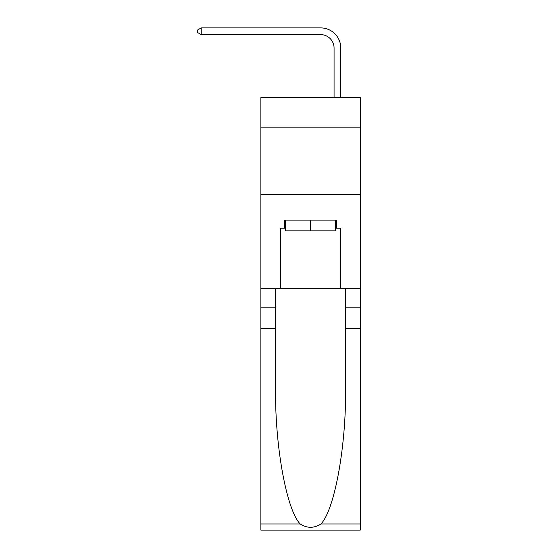 <?xml version="1.0" encoding="UTF-8"?>
<svg xmlns="http://www.w3.org/2000/svg" width="558" height="558" viewBox="0 0 558 558"><rect width="100%" height="100%" fill="white"/><g stroke="black" fill="none" stroke-linecap="round" stroke-linejoin="round"><path stroke-width="0.84" d="M360.259 127.161L360.259 97.608L260.865 97.608L260.865 127.161L360.259 127.161L360.259 288.333L340.785 288.333L340.785 228.159L336.488 228.159L336.488 220.103L284.643 220.103L284.643 228.159L285.445 228.159M260.865 328.627L275.575 328.627L275.575 388.528C274.857 445.779 286.477 509.733 300.169 523.969C307.095 528.391 314.021 528.391 320.955 523.969L360.259 523.969L360.259 530.1L260.865 530.1L260.865 127.161M334.068 97.608L334.068 48.044A13.434 13.434 79.7 0 0 320.641 34.617L201.229 34.617L197.741 32.601L197.741 29.916L201.229 27.9L320.641 27.9A20.144 20.144 -100.3 0 1 340.785 48.044L340.785 97.608M335.679 220.103L335.679 230.852L285.445 230.852L285.445 220.103M310.562 220.103L310.562 230.852M320.955 523.969C334.654 509.733 346.267 445.779 345.555 388.528L345.555 288.333M345.555 328.627L360.259 328.627L360.259 288.333M275.575 288.333L275.575 328.627M360.259 523.969L360.259 328.627M260.865 288.333L280.346 288.333L280.346 228.159L284.643 228.159M260.865 194.317L360.259 194.317M280.346 288.333L340.785 288.333M335.679 228.159L336.488 228.159M334.068 48.044A13.434 13.434 79.7 0 0 320.641 34.617A13.434 13.434 79.7 0 1 334.068 48.044A13.434 13.434 79.7 0 0 320.641 34.617A13.434 13.434 79.7 0 1 334.068 48.044A13.434 13.434 79.7 0 0 320.641 34.617M201.229 27.9L201.229 34.617M345.555 307.137L360.259 307.137M275.575 307.137L260.865 307.137M260.865 523.969L300.169 523.969"/></g></svg>
